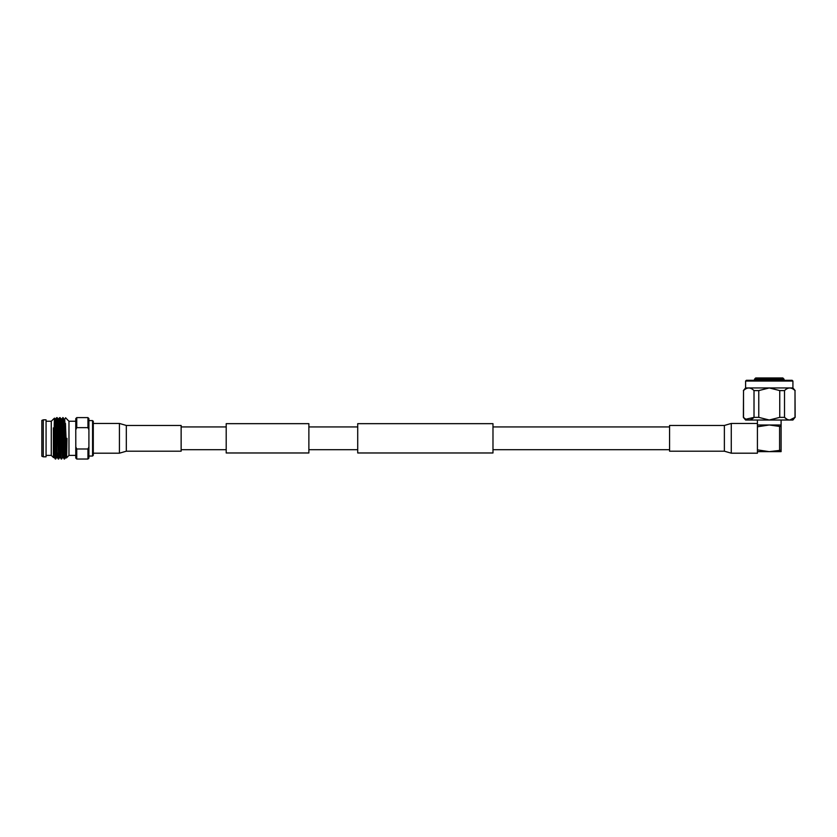 <?xml version="1.0" encoding="UTF-8"?>
<svg xmlns="http://www.w3.org/2000/svg" width="837" height="837" viewBox="0 0 837 837"><rect width="100%" height="100%" fill="white"/><g stroke="black" fill="none" stroke-linecap="round" stroke-linejoin="round"><path stroke-width="1.26" d="M308.874 452.974L308.874 423.668L226.199 423.668L226.199 452.974L308.874 452.974M492.983 438.326L492.983 452.974L357.713 452.974L357.713 423.668L492.983 423.668L492.983 438.326M724.371 425.458L731.276 423.449L731.276 453.194L724.371 451.195L724.371 425.458L669.569 425.458L669.569 451.195L724.371 451.195M731.276 453.194L757.422 453.194L757.422 423.449L731.276 423.449M126.324 425.458L119.419 423.449L119.419 453.194L126.324 451.195L181.137 451.195L181.137 425.458L126.324 425.458L126.324 451.195M745.6 381.055L746.353 380.301L792.168 380.301L792.921 381.055L745.6 381.055L745.6 387.939L792.921 387.939L792.921 381.055M779.592 450.222L779.592 426.42L769.444 425.008L781.099 425.008L781.099 450.222L769.444 451.635L781.099 451.635L781.099 450.222M769.266 377.968L782.867 377.968L784.06 379.203L754.472 379.203L755.654 377.968L769.266 377.968M789.772 420.017L795.004 417.37L792.921 420.028L745.6 420.028L743.371 417.37L743.518 390.586C747.012 387.123 750.507 387.123 754.011 390.586L758.772 390.586L769.266 387.939L779.749 390.586L784.52 390.586L784.52 417.37L779.749 417.37L779.749 390.586M779.749 417.37L769.266 420.017L758.772 417.37L754.011 417.37C750.517 420.833 747.022 420.833 743.518 417.37L743.371 417.37M745.903 419.211L754.011 417.37L754.011 390.586M786.906 419.211L784.52 417.37C788.015 420.833 791.52 420.833 795.004 417.37L795.004 390.586L795.15 417.37M743.518 390.586L743.518 417.37M758.772 390.586L758.772 417.37M784.52 390.586C788.004 387.123 791.499 387.123 795.004 390.586M757.422 451.635L769.077 451.635L757.422 449.856M779.592 426.42L781.099 426.42M757.422 426.797L769.077 425.008L757.422 425.008M75.769 455.401L68.969 455.401L68.969 421.241L67.002 419.264M46.066 455.401L51.277 455.401L51.277 421.241L54.499 418.123L55.504 424.809L56.613 457.431L57.345 457.431L57.669 453.235M46.066 456.814L46.066 419.829L43.283 419.829L43.283 456.814L46.066 456.814M43.283 456.814L41.85 456.238L41.85 420.404L43.283 419.829M66.96 419.191L65.579 417.757L64.731 419.232L65.851 451.834L66.5 457.933L68.969 455.401M66.981 438.326C66.657 463.625 66.353 463.625 66.05 438.326L65.443 423.407M55.127 419.211L56.79 417.611L58.642 459.032L57.178 417.632L58.109 419.232L59.751 417.611L61.792 419.211L63.099 417.632L64.187 452.963L64.564 459.032L64.92 453.235M62.712 417.611L64.177 459.021L66.228 457.431L66.385 456.291M60.138 417.632L61.237 459.032L59.751 417.611M58.255 459.021L57.334 457.42L56.979 451.834L55.87 419.211M54.028 438.326C54.353 412.264 54.667 412.264 54.98 438.326L55.033 455.401L53.38 427.885L53.38 454.324L53.558 457.598L54.395 457.431L54.708 453.235M76.753 448.988L75.769 446.874L75.769 458.027L76.753 459.032L87.948 459.032L87.948 448.988L76.753 448.988L76.753 459.032M75.801 446.948L75.769 429.768L76.753 427.655L87.948 427.655L88.879 429.653M76.753 427.655L76.753 417.611L75.769 418.615L75.769 429.768M76.753 417.611L87.948 417.611L87.948 427.655M87.948 417.611L88.91 418.605L88.91 458.038L87.948 459.032M88.91 446.927L87.948 448.988M55.033 442.124L55.681 459.032L56.623 457.42M55.033 455.401L55.681 459.032M53.38 454.324L53.652 457.431M58.109 419.232L59.563 457.431L60.306 457.431L60.63 453.235M61.07 419.232L62.524 457.431L63.267 457.431L63.591 453.235M63.099 417.632L64.02 419.232L64.376 424.809L65.485 457.431M53.38 427.885L54.395 457.431M58.831 419.211L60.306 457.431M61.792 419.211L62.901 451.834L63.246 457.42L64.177 459.021M93.284 438.326L93.284 455.328L93.284 438.326L93.284 455.328L92.572 456.039L92.572 420.603L93.284 421.314L93.284 438.326M226.199 449.71L181.137 449.71M669.569 449.71L492.983 449.71M357.713 449.71L308.874 449.71M357.713 426.933L308.874 426.933M669.569 426.933L492.983 426.933M226.199 426.933L181.137 426.933M93.284 455.328L93.284 453.194L119.419 453.194M93.284 421.325L93.284 423.449L119.419 423.449M781.099 420.028L781.099 425.008M784.06 380.301L784.06 379.203M745.6 387.939L743.371 390.586M792.921 387.939L795.15 390.586M754.472 380.301L754.472 379.203M757.422 420.028L757.422 423.449M88.91 456.039L92.572 456.039M51.277 455.401L53.558 457.598M63.832 453.235L62.942 453.235M60.871 453.235L59.992 453.235M57.91 453.235L57.031 453.235M54.865 453.235L54.07 453.235M51.277 421.241L46.066 421.241M75.769 421.241L68.969 421.241M58.663 459.021L59.584 457.42M61.624 459.021L62.545 457.42M64.01 419.211L64.742 419.211M54.374 457.42L55.294 459.021M60.285 457.42L61.216 459.021M88.91 420.603L92.572 420.603"/></g></svg>
